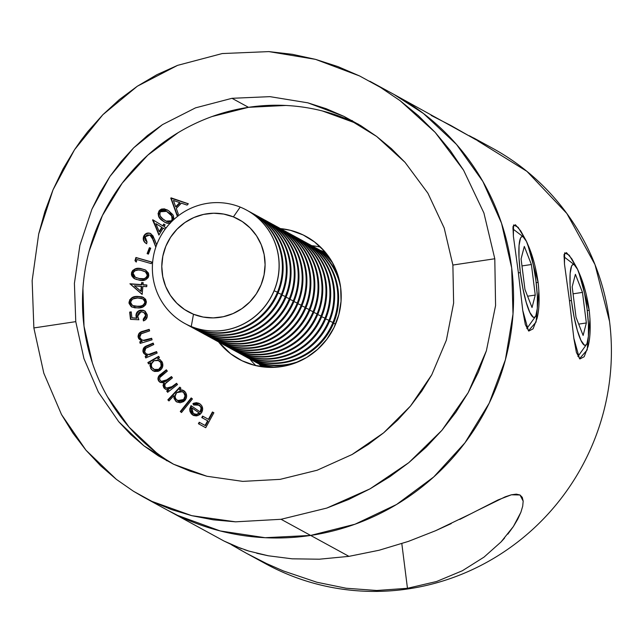 <?xml version="1.0" encoding="UTF-8"?>
<svg xmlns="http://www.w3.org/2000/svg" width="643" height="643" viewBox="0 0 643 643"><rect width="100%" height="100%" fill="white"/><g stroke="black" fill="none" stroke-linecap="round" stroke-linejoin="round"><path stroke-width="0.96" d="M589.221 310.36L587.252 310.481L589.221 310.36L578.708 271.997C583.555 282.647 587.059 295.434 589.221 310.36C590.813 325.245 590.443 337.278 588.096 346.456L584.165 356.736L579.882 358.955L576.409 352.477L573.894 338.66L569.312 299.437L573.845 338.298L579.528 358.722L587.147 349.961L589.993 318.856M538.127 282.462L536.166 282.582L538.127 282.462L527.622 244.099C532.468 254.749 535.965 267.536 538.127 282.462C539.726 297.347 539.348 309.379 537.009 318.558L533.079 328.838L528.795 331.057L525.323 324.586L522.799 310.762L518.218 271.547L522.751 310.4L528.442 330.824L536.061 322.063L538.898 290.957M469.318 135.713L476.359 139.507L477.194 140.359L475.105 139.29L450.831 125.473L431.14 115.41M395.421 95.22L477.194 140.359M504.586 538.046L501.034 541.961L483.994 557.135L462.341 570.759L436.565 581.505L407.461 588.297L401.819 543.624L407.461 588.297L376.75 590.491L346.103 588.232L316.846 582.236L283.049 570.831M475.892 511.201L505.245 496.806L511.386 494.797L516.321 494.145L519.994 494.981L522.277 497.336L523.177 501.13L522.703 506.21L520.886 512.278L517.768 519.134L513.395 526.504L507.825 534.156M241.479 548.664L224.013 541.036L233.827 545.706L248.809 551.067L268.316 555.785L292.091 558.815L319.322 559.201L348.956 556.356L379.105 550.247L408.434 541.382L435.52 530.748L471.954 513.243M256.774 553.269L268.316 555.785L292.091 558.815L319.322 559.201L348.956 556.356L310.641 535.434L348.956 556.356L379.105 550.247L408.434 541.382L435.52 530.748L451.249 523.579M477.709 140.841L526.922 171.359L566.853 213.492L594.984 264.578L609.54 321.404A236.72 231.014 -61.4 0 0 492.514 148.228L473.57 137.891M283.86 571.161L266.564 563.565L246.711 553.43L265.631 563.758A236.72 231.014 -61.4 0 0 408.49 588.859L407.461 588.297L408.49 588.859A236.72 231.014 -61.4 0 0 609.54 321.404A236.72 231.014 118.6 0 1 408.49 588.859A236.72 231.014 118.6 0 1 257.747 559.241M266.564 563.565L246.759 553.454L231.713 544.934M310.641 535.434A236.72 231.014 118.6 0 1 167.783 510.333A236.72 231.014 -61.4 0 0 310.641 535.434L265.109 537.709L220.203 530.941L177.637 515.405L167.019 509.915L177.637 515.405L220.203 530.941L265.109 537.709L310.641 535.434L281.071 519.287L235.547 521.827L191.807 515.686L151.965 501.403L133.511 491.276L116.375 479.373L85.969 450.204L61.519 414.566L43.812 373.189L33.862 327.938L75.761 321.645L83.936 358.577L98.395 392.182L118.714 421.687L143.936 445.84L173.594 464.238L206.901 476.254L242.757 481.382L280.139 479.356L317.144 470.234L352.099 454.505L383.678 432.803L410.483 406.063L431.758 374.805L446.379 340.155L453.62 303.102L452.889 265.045L494.797 258.751L495.576 305.546L486.381 350.797L468.144 392.728L441.918 430.32L408.779 462.679L370.014 488.857L326.789 508.074L281.071 519.287L235.547 521.827L213.243 519.817L191.807 515.686L171.416 509.545L151.965 501.403L142.931 496.766L133.511 491.276L116.375 479.373L100.541 465.701L85.969 450.204L72.94 433.125L61.519 414.566L43.812 373.189L33.862 327.938L32.15 280.637L38.701 233.948L44.889 211.579L53.007 189.862L62.942 169.141L74.54 149.715L80.97 140.471L87.834 131.542L102.848 114.719L119.341 99.593L137.353 86.21L156.9 74.692L177.589 65.361L222.229 53.554L268.822 51.601L292.412 54.317L315.536 59.365L337.937 66.607L359.622 75.97L380.487 87.4L400.05 100.638L418.296 115.619L435.174 132.386L450.309 150.607L463.563 170.17L483.914 212.994L494.797 258.751L495.576 305.546L486.381 350.797L478.368 372.16L468.144 392.728L455.911 412.195L441.918 430.32L426.196 447.158L408.779 462.679L390.044 476.576L370.014 488.857L348.763 499.442L326.789 508.074L281.071 519.287L310.641 535.434A236.72 231.014 -61.4 0 0 509.312 342.647A236.72 231.014 -61.4 0 0 394.657 94.802A236.72 231.014 118.6 0 1 509.312 342.647A236.72 231.014 118.6 0 1 310.641 535.434L355.032 524.214L310.641 535.434M393.974 94.425L423.383 113.449L456.506 144.434L482.885 181.495L501.524 223.209L511.691 267.978L513.001 314.073L505.406 359.726L489.194 403.177L464.985 442.77L433.72 476.969L396.594 504.474L355.032 524.214L396.594 504.474L433.72 476.969L464.985 442.77L489.194 403.177L505.406 359.726L513.001 314.073L511.691 267.978L501.524 223.209L482.885 181.495L456.506 144.434L423.383 113.449L393.974 94.425M476.061 139.322L476.809 139.804M483.994 557.135L462.341 570.759L436.565 581.505M520.886 512.278L513.395 526.504L501.034 541.961M459.729 519.448L497.995 499.957L511.386 494.797L519.994 494.981L523.177 501.13M518.218 271.547L513.395 236.302L512.953 226.666L515.373 224.72L520.726 230.925L525.789 240.096M569.312 299.437L564.49 264.201L564.04 254.556L566.459 252.619L571.812 258.816L576.875 267.994L569.192 255.167L564.65 252.828L564.466 264.048M244.533 549.709L248.809 551.067M246.759 553.454L238.609 548.905M407.461 588.297L376.75 590.491L346.103 588.232L316.846 582.236M525.789 240.104L518.105 227.276L513.556 224.937L513.379 236.15M358.73 124.396A193.68 189.01 -61.4 0 0 248.503 107.317L231.994 98.307L269.972 96.651L307.884 102.84L326.154 108.699L343.812 116.311L360.771 125.634L376.653 136.445L391.426 148.686L405.066 162.39L427.884 193.181L444.184 227.992L452.889 265.045L453.62 303.102L446.379 340.155L431.758 374.805L421.896 390.92L410.483 406.063L397.736 420.016L383.678 432.803L368.343 444.393L352.099 454.505L317.144 470.234L280.139 479.356L242.757 481.382L206.901 476.254L189.789 471.054L173.594 464.238L158.323 455.839L143.936 445.84L130.722 434.435L118.714 421.687L98.395 392.182L83.936 358.577L75.761 321.645L74.411 283.386L79.877 245.401L91.917 209.2L100.212 192.337L109.985 176.383L121.222 161.425L133.704 147.802L147.44 135.528L162.486 124.621L195.52 107.855L231.994 98.307L248.503 107.317L212.174 116.504M320.576 247.145A69.942 68.254 -61.4 0 0 311.71 245.69A69.942 68.254 118.6 0 1 320.576 247.145M239.252 359.341L239.051 359.228A69.942 68.254 118.6 0 0 281.264 366.647L294.381 363.327L306.655 357.5L317.626 349.374L326.861 339.271L334.014 327.568L338.805 314.732L341.047 301.245L340.661 287.622L337.655 274.4L332.15 262.071L324.353 251.124L314.572 241.969L303.174 234.96L290.596 230.371L280.428 228.595A69.942 68.254 118.6 0 1 306.084 236.455A69.942 68.254 118.6 0 1 339.962 309.685A69.942 68.254 118.6 0 1 281.264 366.647L267.809 367.314L254.54 365.32L241.969 360.731L230.564 353.722L218.564 341.891M178.175 132.651L147.794 155.148L122.218 183.134L102.414 215.526L89.144 251.083M82.931 288.434L84.008 326.146L92.327 362.773M107.566 396.9L129.155 427.225L156.257 452.576M357.315 123.705L322.489 110.99M285.749 105.46L248.503 107.317A193.68 189.01 -61.4 0 0 86.749 261.114A193.68 189.01 -61.4 0 0 172.927 463.916M191.196 397.929L192.426 398.933L181.503 412.525L180.281 411.52L191.196 397.929L180.281 411.52L181.503 412.525L192.426 398.933L191.196 397.929M173.883 395.718L168.956 400.951L167.831 399.866L179.823 387.134L180.948 388.219L179.461 389.795L182.299 389.979L185.562 392.391L186.631 396.008L186.132 398.531L183.761 401.537L180.201 402.775L176.592 401.843L174.068 398.628L173.883 395.718L175.611 401.055L176.97 402.06L184.726 400.677C187.258 397.535 187.266 394.448 184.734 391.426L183.408 390.446L179.461 389.795L180.948 388.219L179.823 387.134L167.831 399.866L168.956 400.951L173.883 395.718L174.301 395.943L173.883 395.718M156.571 351.592L157.157 353.063L145.768 357.934L145.181 356.455L147.223 355.587L143.831 353.481L142.859 351.07L143.646 348.04L145.318 346.585L153.171 343.081L153.749 344.544L145.334 348.506L144.458 349.872L144.643 352.01L146.491 354.036L148.364 354.534L156.571 351.592L149.208 354.486L146.379 353.98L144.643 352.01L145.76 348.152L153.749 344.544L153.171 343.081L147.311 345.588C143.847 346.698 142.465 348.932 143.172 352.292L145.535 354.944L147.223 355.587L145.181 356.455L145.768 357.934L157.157 353.063L156.571 351.592M151.644 338.274L152.069 339.809L140.174 343.394L139.748 341.851L141.878 341.208L138.735 338.724L138.028 336.193L139.145 333.251L140.97 331.973L149.192 329.361L149.618 330.896L140.721 333.95L139.619 335.598L139.7 337.342L141.323 339.576L143.276 340.316L151.644 338.274L143.984 340.34L141.701 339.809L139.7 337.342L141.243 333.604L149.618 330.896L149.192 329.361L143.067 331.209C139.491 331.925 137.867 334.014 138.205 337.454L141.878 341.208L139.748 341.851L140.174 343.394L152.069 339.809L151.644 338.274M138.88 319.772L130.481 319.338L129.669 312.088L131.244 311.879L131.919 317.843L136.525 318.06L135.954 315.062L137.12 312.112L139.756 310.36L143.084 310.239L145.157 311.212L147.175 314.612L147.175 317.063L145.101 320.126L143.405 320.905L143.212 319.185L145.173 317.706L145.712 316.051L145.181 313.736L144.048 312.562L141.741 311.823L139.451 312.329L138.285 313.35L137.554 315.536L138.88 319.772L137.586 316.308L140.913 311.871L143.686 312.329L145.704 315.295L143.212 319.185L143.405 320.905C146.13 319.973 147.416 318.076 147.263 315.191L144.474 310.778L140.793 310.143C137.506 310.786 135.906 312.779 135.986 316.131L136.525 318.06L131.919 317.843L131.244 311.879L129.669 312.088L130.481 319.338L138.88 319.772M137.65 296.423L142.015 296.825L145.583 299.212L146.435 301.993L145.639 304.806L142.778 307.065L139.218 307.836L134.853 307.836L131.212 306.639L129.05 303.416L129.765 299.694L133.294 297.098L137.65 296.423C132.9 296.158 130.007 298.191 128.97 302.531L131.686 306.92L137.763 307.917C142.489 308.262 145.382 306.285 146.435 301.993L143.646 297.492L137.65 296.423M141.227 268.686L145.431 269.98L148.461 273.074L148.814 275.566L148.163 277.607L145.648 279.818L141.524 280.412L136.195 279.416L133.591 278.122L131.775 275.871L131.405 274.44L131.67 272.23L132.828 270.317L136.814 268.461L141.227 268.686C136.613 267.448 133.358 268.87 131.477 272.962L134.508 278.708L139.041 280.099C143.614 281.409 146.853 280.043 148.742 276.008L145.567 270.052L141.227 268.686M170.194 223.378L166.891 223.217L164.624 222.165L159.585 217.953L158.041 213.597L159.577 210.277L161.457 209.079L164.375 208.871L168.402 210.607L172.726 214.553L173.465 215.839L173.907 219.48M177.034 215.534L171.07 197.843L188.327 203.783L187.073 205.093L181.35 203.18L176.295 208.436L178.344 214.167L177.034 215.534L178.344 214.167L176.295 208.436L181.35 203.18L187.073 205.093L188.327 203.783L170.781 198.14L188.27 203.847L170.781 198.14L177.034 215.534M163.145 228.104L158.901 235.073L152.769 219.745L162.671 225.814L163.748 224.045L165.114 224.881L164.029 226.649L166.111 227.919L164.029 226.649L165.114 224.881L163.748 224.045L162.671 225.814L152.769 219.745L158.901 235.073L163.145 228.104L165.082 229.286L163.145 228.104M149.843 234.984L153.532 240.281L155.823 247.129L151.917 237.195L149.843 234.984L147.151 234.928L145.165 236.825L145.005 239.887L147.094 242.114L146.387 243.576L144.635 242.282L143.51 240.402L143.381 237.114L144.94 234.406L146.636 233.329L150.068 233.288L153.01 235.885L156.635 244.83L154.457 239.108L150.518 233.481C147.593 232.428 145.35 233.296 143.783 236.069C142.561 239.333 143.429 241.84 146.387 243.576L147.094 242.114L145.165 236.825L149.843 234.984L150.446 235.314M150.703 248.174L148.404 254.122L147.118 253.631L149.409 247.692L150.703 248.174L149.409 247.692L147.118 253.631L148.404 254.122L150.703 248.174M136.991 259.539L136.228 262.079L134.966 260.664L135.914 257.489L151.78 262.047L151.306 263.654L136.991 259.539L151.306 263.654L151.78 262.047L135.914 257.489L134.966 260.664L136.228 262.079L136.991 259.539M142.875 286.4L142.151 294.414L129.918 283.772L141.444 284.608L141.629 282.574L143.212 282.687L143.027 284.72L146.869 284.994L146.717 286.674L142.875 286.4L146.717 286.674L146.869 284.994L143.027 284.72L143.212 282.687L141.629 282.574L141.444 284.608L129.918 283.772L142.151 294.414L142.875 286.4M150.591 362.797L148.597 363.946L147.842 362.564L158.708 356.318L159.464 357.701L157.591 358.77L160.236 359.799L162.631 363.078L162.591 366.872L161.401 369.146L158.274 371.332L154.537 371.461L151.386 369.484L149.923 365.65L150.591 362.797L150.679 368.439L153.074 370.882L159.44 370.794C162.751 368.519 163.643 365.562 162.124 361.913L159.753 359.501L157.591 358.77L159.464 357.701L158.708 356.318L147.842 362.564L148.597 363.946L150.591 362.797M176.568 383.268L177.524 384.53L167.662 392.31L166.706 391.048L168.402 389.706L165.998 389.441L163.885 387.882L163.017 385.406L163.885 382.898L159.786 382.127L158.435 380.648L157.913 378.952L158.194 377.184L159.384 375.456L166.336 369.813L167.325 371.099L159.794 377.537L159.577 379.04L160.187 380.423L161.867 381.629L163.949 381.749L171.472 376.565L172.428 377.827L165.355 383.638L164.696 385.655L165.291 387.142L166.883 388.3L169.961 388.139L176.568 383.268L172.388 386.564L166.4 388.083L165.291 387.142C164.311 384.916 165.002 383.14 167.381 381.805L172.428 377.827L171.472 376.565L167.614 379.611L161.28 381.371L160.187 380.423C159.142 378.333 159.721 376.645 161.932 375.351L167.325 371.099L166.336 369.813L160.951 374.057C158.057 375.93 157.326 378.293 158.765 381.138L160.22 382.392L163.885 382.898L163.885 387.882L165.998 389.441L168.402 389.706L166.706 391.048L167.662 392.31L177.524 384.53L176.568 383.268M193.358 415.354L192.474 414.839L197.827 415.635L201.428 412.935C203.461 409.382 202.955 406.352 199.885 403.852L199.169 403.41L192.908 403.635L193.599 404.986L199.161 405.154C201.363 407.067 201.685 409.326 200.134 411.93L200.552 412.155L200.134 411.93L201.066 408.289L200.455 406.505L197.297 404.351L193.599 404.986L192.908 403.635L193.744 403.217L196.453 402.671L199.885 403.852L201.693 405.62L202.641 409.286L201.765 412.38L199.852 414.598L196.445 415.933L193.696 415.515L191.373 413.907L189.958 411.407L189.765 408.819L191.043 405.637L200.134 411.93L191.043 405.637L189.725 409.969L193.149 415.249M212.431 411.978L213.878 412.766L205.72 427.708L198.414 423.721L199.217 422.242L205.077 425.441L207.633 420.771L201.773 417.572L202.577 416.101L208.428 419.3L212.431 411.978L208.428 419.3L202.577 416.101L201.773 417.572L207.633 420.771L205.077 425.441L199.217 422.242L198.414 423.721L205.72 427.708L213.878 412.766L212.431 411.978M255.874 365.642A69.942 68.254 118.6 0 1 249.862 358.971A69.942 68.254 -61.4 0 0 255.874 365.642M239.051 359.228A69.942 68.254 118.6 0 1 218.564 341.899M494.797 258.751L452.889 265.045L444.184 227.992L427.884 193.181L405.066 162.39L376.653 136.445L343.812 116.311L307.884 102.84L269.972 96.651L231.994 98.307L195.52 107.855L162.486 124.621L133.704 147.802L109.985 176.383L91.917 209.2L79.877 245.401L74.411 283.386L75.761 321.645L33.862 327.938L32.15 280.637L38.701 233.948L53.007 189.862L74.54 149.715L102.848 114.719L137.353 86.21L177.589 65.361L222.229 53.554L268.822 51.601L315.536 59.365L359.622 75.97L380.487 87.4L400.05 100.638L435.174 132.386L463.563 170.17L483.914 212.994L494.797 258.751M177.275 215.276L171.199 198.365L177.275 215.276M176.094 206.99L180.104 202.826L179.686 202.601L180.104 202.826L176.094 206.99L175.684 206.765L176.094 206.99M173.425 200.455L179.686 202.601L175.684 206.765L173.425 200.455L175.684 206.765L179.686 202.601L173.425 200.455M165.323 222.558L162.566 220.75L165.147 222.462L169.889 223.442M173.915 219.44L169.591 211.467L167.22 209.891L159.078 210.84C157.35 214.955 158.508 218.258 162.566 220.75L162.976 220.975C158.917 218.483 157.76 215.18 159.488 211.065L167.429 210.004M159.038 216.659L160.774 219.054L164.889 222.301M167.55 210.068L164.793 209.096L161.184 209.61L159.03 211.788L158.451 214.457M161.867 209.305L161.184 209.61M166.931 211.571L168.136 212.311M170.065 213.814L172.654 217.197L172.549 220.236M165.99 221.104L172.211 220.766L165.99 221.104L163.571 219.48C160.316 217.607 159.247 215.035 160.372 211.764L166.553 211.37L171.665 215.879L172.211 220.766L170.073 222.084M169.133 222.165L165.878 221.023M172.211 220.766L172.083 216.104L169.069 212.994L166.553 211.37M168.659 212.769L166.738 211.475L163.089 210.398L160.372 211.764L159.673 213.982L160.332 216.201L162.663 218.757L166.272 221.256L168.707 221.939L171.408 220.983L172.501 218.186L171.432 215.534L168.659 212.769M159.086 234.759L152.592 220.043L153.171 219.986L159.086 234.759M163.081 226.039L162.671 225.814L163.081 226.039L164.15 224.294L163.081 226.039M165.09 229.27L163.563 228.329L165.09 229.27M162.197 227.493L155.863 223.643L162.197 227.493L161.787 227.268L159.167 231.56L159.585 231.785L162.197 227.493L159.585 231.785L159.167 231.56L155.863 223.643L162.197 227.493M155.863 223.643L159.167 231.56L161.787 227.268L155.863 223.643M143.911 240.611L145.053 242.507L146.805 243.801C143.839 242.065 142.971 239.558 144.193 236.294L143.783 236.069L144.193 236.294C145.76 233.522 148.011 232.653 150.936 233.706L149.98 233.361M153.532 240.281L149.891 235.057M143.646 239.542L144.715 235.394M146.315 233.899L147.938 233.313M152.817 238.489L152.6 237.99M152.335 237.436L150.912 235.603M147.552 253.8L149.827 247.917L149.409 247.692L150.679 248.238L149.827 247.917L147.552 253.8M136.284 261.902L134.966 260.664L135.376 260.889L136.324 257.714L135.914 257.489L151.756 262.143L136.324 257.714L135.376 260.889L136.284 261.902M134.717 278.821L131.887 273.187C133.776 269.096 137.023 267.673 141.637 268.911L145.776 270.164M144.562 269.65L139.965 268.678M137.61 268.645L135.745 269.023M133.254 270.526L132.08 272.455L131.823 274.706M132.177 276.072L132.466 276.659M134.186 278.475L132.956 277.366M144.506 271.378L146.62 272.696M146.154 272.294L146.612 272.688M147.408 273.814L147.681 275.919L146.5 277.921L144.402 278.933L141.669 279.014M139.788 278.749C143.365 279.89 146.001 278.941 147.681 275.919L147.271 275.694C145.583 278.716 142.955 279.665 139.378 278.523L135.376 277.334L139.788 278.749L135.408 277.342L133.053 273.179C134.749 270.189 137.385 269.216 140.962 270.261L145.479 271.86L147.681 275.919L145.479 271.86M136.654 277.945L136.019 277.68M140.962 270.261L138.325 269.996L134.789 270.783L133.189 272.696L133.414 275.461L135.577 277.438L139.378 278.523L143.992 278.708L146.082 277.696L147.327 275.196L146.242 272.511L144.096 271.153L140.962 270.261M142.159 294.301L129.918 283.772L141.854 284.833L141.629 282.574L143.196 282.88L142.039 282.799L141.854 284.833L130.328 283.997L142.159 294.301M143.437 284.945L146.853 285.187L143.437 284.945M141.259 291.448L141.701 286.513L141.291 286.288L140.841 291.223L141.259 291.448L141.701 286.513L134.403 285.789L141.291 286.288L140.841 291.223L134.403 285.789L141.259 291.448M131.887 307.024L129.38 302.757C130.416 298.416 133.31 296.383 138.06 296.648L143.767 297.564M143.783 297.572L142.392 297.042M141.01 296.769L136.565 296.744M134.218 297.162L133.664 297.339M131.614 298.4L131.18 298.754M130.955 298.963L130.175 299.935M129.573 301.286L129.605 304.211M142.963 298.931L145.101 300.996L145.141 303.359L142.738 305.787L139.346 306.494M132.546 305.529L130.553 302.427C131.614 299.188 133.993 297.709 137.698 297.998L143.003 298.931L144.932 301.977C143.887 305.256 141.5 306.703 137.779 306.325L132.546 305.529L138.165 306.55M134.741 306.373L133.64 306.068M138.189 306.55C141.91 306.928 144.297 305.481 145.342 302.202L143.003 298.931M137.698 297.998L133.173 298.866L131.317 300.249L130.609 303.006L132.337 305.417L135.472 306.285L140.086 306.148L142.328 305.562L144.169 304.163L144.932 301.977L144.04 299.742L141.982 298.497L137.698 297.998M130.867 319.362L129.669 312.088L131.276 312.152L130.079 312.313L130.867 319.362M136.372 315.279L136.935 318.285L131.919 317.843L136.935 318.285L136.396 316.356C136.316 313.004 137.915 311.011 141.203 310.368L144.691 310.899M143.622 319.41L143.783 320.785L143.212 319.185L143.622 319.41L146.114 315.52L143.686 312.329M145.431 313.72L146.009 316.943L144.201 319.169M143.493 310.465L139.145 311.003M142.36 310.312L141.589 310.328M138.181 311.662L136.991 313.133M140.495 343.298L139.748 341.851L142.288 341.433L140.158 342.076L140.495 343.298M141.106 340.878L138.615 337.679C138.285 334.239 139.901 332.15 143.477 331.434L149.28 329.682L141.388 332.198L139.25 333.854M141.701 339.809L144.394 340.565L151.732 338.596L146.057 340.26L143.694 340.541L141.733 339.801M138.446 336.723L139.145 338.949L141.661 341.168M146.041 357.813L145.181 356.455L147.633 355.812L145.591 356.68L146.041 357.813M145.744 355.049L143.582 352.517C142.875 349.157 144.257 346.923 147.721 345.813L153.307 343.426L145.728 346.81L143.461 349.438M146.379 353.98L149.618 354.711L156.707 351.93L150.599 354.454L147.673 354.574M143.244 350.62L144.257 353.73M148.814 363.817L147.842 362.564L158.901 356.664L148.252 362.789L148.814 363.817M159.416 359.381L159.962 359.622M150.534 367.298L151.418 369.203L153.283 370.987L150.679 368.439L151.089 368.664L151.001 363.022L150.502 364.428M159.054 360.675L160.726 362.041M153.862 369.468L159.126 369.58C161.642 367.812 162.333 365.529 161.184 362.732L160.774 362.507C161.923 365.304 161.232 367.587 158.708 369.355L153.862 369.468L151.973 367.555C150.759 364.726 151.451 362.443 154.039 360.699L158.797 360.538L161.184 362.732L161.739 365.618M160.959 367.788L159.818 369.106M159.126 369.58L156.305 370.247L153.621 369.259M161.184 362.732L158.797 360.538M160.774 362.507L157.808 360.136L154.039 360.699L151.571 363.713L151.37 365.69L151.973 367.555L154.931 369.886L158.708 369.355L161.128 366.325L160.774 362.507M167.807 392.19L166.706 391.048L168.82 389.931L168.402 389.706L168.82 389.931L167.116 391.274L167.807 392.19M165.331 389.128L165.998 389.441M165.54 389.232L163.885 387.882L164.303 388.107L164.295 383.124L163.885 382.898L164.295 383.124L163.426 385.655M158.708 380.616L160.428 382.505L159.175 381.363C157.736 378.518 158.467 376.155 161.361 374.282L160.951 374.057L161.361 374.282L166.601 370.151L159.086 376.525M161.28 381.371L168.024 379.836L167.614 379.611L168.024 379.836L171.737 376.911L166.288 381.09L164.182 382.006M166.4 388.083L172.798 386.789L172.388 386.564L172.798 386.789L176.825 383.614L171.134 387.962L169.238 388.718M168.233 388.742L166.416 388.059M162.767 381.99L161.345 381.379M163.949 383.702L163.668 384.313M163.66 386.925L165.806 389.385M169.045 400.854L167.831 399.866L168.241 400.091L180.144 387.448L168.241 400.091L169.045 400.854M184.019 390.783L179.461 389.795L183.617 390.558M175.073 400.115L177.171 402.164L175.611 401.055L174.301 395.943L174.486 398.853M182.644 391.691L185.104 394.231L185.473 396.152L184.549 399.094M177.629 400.589L184.019 399.761C185.94 397.326 185.931 394.947 184.019 392.624L183.609 392.399C185.522 394.722 185.53 397.101 183.617 399.528L177.629 400.589L176.592 399.825C174.615 397.503 174.615 395.123 176.6 392.688L182.58 391.643M183.287 400.412L180.538 401.385L177.765 400.653M183.609 392.399L180.072 391.024L176.6 392.688L175.105 396.297L175.475 398.226L176.592 399.825L180.128 401.16L183.617 399.528L185.055 395.927L183.609 392.399M181.559 412.452L180.281 411.52L180.691 411.745L191.558 398.226L180.691 411.745L181.559 412.452M201.347 410.411L200.552 412.155C202.103 409.551 201.773 407.292 199.571 405.379L198.703 404.873M194.186 403.434L193.318 403.86L199.354 403.515M192.474 414.839L189.725 409.969L190.135 410.194L191.453 405.862L190.135 409.623L190.931 412.999M197.771 402.984L198.703 403.241M193.479 415.434L191.759 414.1M201.516 409.382L201.468 408.418M201.106 407.188L199.073 405.074M194.154 414.028L196.975 414.558L199.627 413.224L192.096 408.008L199.627 413.224L191.686 407.783L191.453 410.99L193.334 413.545L191.686 407.783L199.217 412.999L196.557 414.333L199.627 413.224L196.557 414.333L193.334 413.545L196.975 414.558L193.744 413.77M194.194 414.044L193.334 413.545M205.72 427.708L198.414 423.721L198.824 423.946L199.635 422.467L198.824 423.946L205.72 427.708M205.487 425.666L205.077 425.441L205.487 425.666L208.043 420.996L201.773 417.572L202.183 417.797L202.987 416.326L202.183 417.797L208.043 420.996L205.487 425.666M208.846 419.525L208.428 419.3L208.846 419.525L212.841 412.203L208.846 419.525M520.34 272.704L518.379 272.769L520.34 272.704L522.88 288.418L526.231 302.395L529.872 312.498L533.248 317.2L534.679 317.256L535.86 315.769L537.299 308.439L537.347 296.319L535.997 281.248A40.887 7.169 -98.5 0 1 535.402 316.573A40.887 7.169 -98.5 0 1 520.34 272.704A40.887 7.169 -98.5 0 1 523.458 237.002A40.887 7.169 -98.5 0 1 535.997 281.248L533.457 265.535L530.113 251.558L526.472 241.455L523.089 236.753L521.658 236.696L520.476 238.183L519.038 245.513L518.989 257.634L520.34 272.704M524.31 246.422L531.391 264.514L535.249 295.065L532.026 307.531L524.953 289.446L521.087 258.888L524.31 246.422L531.391 264.514L521.979 265.921L531.391 264.514L535.249 295.065L527.598 296.214L535.249 295.065L532.026 307.531L524.953 289.446L521.087 258.888L524.31 246.422M571.434 300.594L569.473 300.667L571.434 300.594L573.974 316.316L577.318 330.293L580.959 340.396L584.342 345.098L585.773 345.154L586.955 343.667L588.385 336.337L588.441 324.217L587.091 309.146A40.887 7.169 -98.5 0 1 586.496 344.471A40.887 7.169 -98.5 0 1 571.434 300.594A40.887 7.169 -98.5 0 1 574.553 264.892A40.887 7.169 -98.5 0 1 587.091 309.146L584.551 293.433L581.2 279.456L577.559 269.345L574.183 264.651L572.752 264.586L571.571 266.073L570.132 273.412L570.084 285.532L571.434 300.594M575.397 274.32L582.478 292.404L586.344 322.963L583.121 335.429L576.04 317.337L572.182 286.786L575.397 274.32L582.478 292.404L573.066 293.819L582.478 292.404L586.344 322.963L578.692 324.112L586.344 322.963L583.121 335.429L576.04 317.337L572.182 286.786L575.397 274.32M191.325 326.572L191.252 326.523A64.557 63.006 118.6 0 1 184.79 323.469A64.557 63.006 118.6 0 1 158.765 239.879A64.557 63.006 118.6 0 1 240.209 207.094A64.557 63.006 -61.4 0 0 157.286 243.223A64.557 63.006 -61.4 0 0 191.252 326.523L193.487 314.242A52.63 51.36 118.6 0 1 165.798 246.333A52.63 51.36 118.6 0 1 233.401 216.884L240.209 207.094L233.401 216.884L223.724 214.071L213.645 213.227L203.566 214.408L193.864 217.543L184.919 222.534L177.066 229.173L170.612 237.211L165.798 246.333L162.824 256.203L161.795 266.427L162.743 276.619L165.645 286.392L170.387 295.354L176.777 303.174L184.581 309.556L193.487 314.242L203.164 317.055L213.243 317.891L223.322 316.718L233.023 313.575L241.969 308.592L249.822 301.953L256.276 293.915L261.09 284.785L264.064 274.923L265.093 264.691L264.144 254.499L261.243 244.734L256.501 235.764L250.111 227.944L242.307 221.57L233.401 216.884A52.63 51.36 118.6 0 1 261.09 284.785A52.63 51.36 118.6 0 1 193.487 314.242L191.252 326.523A64.557 63.006 -61.4 0 0 274.175 290.395A64.557 63.006 -61.4 0 0 240.209 207.094A64.557 63.006 118.6 0 1 246.663 210.148A64.557 63.006 118.6 0 1 272.688 293.738A64.557 63.006 118.6 0 1 191.252 326.523L191.325 326.572A64.557 63.006 118.6 0 1 184.862 323.509A64.557 63.006 -61.4 0 0 191.325 326.572A64.557 63.006 -61.4 0 0 274.256 290.435A64.557 63.006 118.6 0 1 191.325 326.572M277.454 292.187L274.111 290.773L277.454 292.187A64.557 63.006 118.6 0 1 194.524 328.316A64.557 63.006 -61.4 0 0 277.454 292.187A64.557 63.006 -61.4 0 0 248.335 211.089A64.557 63.006 118.6 0 1 249.942 211.933A64.557 63.006 118.6 0 1 277.454 292.187M186.478 324.361A64.557 63.006 -61.4 0 0 194.524 328.316A64.557 63.006 118.6 0 1 188.069 325.262A64.557 63.006 118.6 0 1 186.478 324.361M188.069 325.262L188.833 325.679A64.557 63.006 -61.4 0 0 195.287 328.734L194.524 328.316L195.287 328.734A64.557 63.006 118.6 0 1 188.447 325.471M281.417 294.349L278.073 292.935L281.417 294.349A64.557 63.006 118.6 0 1 198.494 330.478A64.557 63.006 -61.4 0 0 281.417 294.349A64.557 63.006 -61.4 0 0 252.297 213.251A64.557 63.006 118.6 0 1 253.905 214.103A64.557 63.006 118.6 0 1 281.417 294.349M190.449 326.531A64.557 63.006 -61.4 0 0 198.494 330.478A64.557 63.006 118.6 0 1 192.032 327.424A64.557 63.006 118.6 0 1 190.449 326.531M250.328 212.142A64.557 63.006 118.6 0 1 278.218 292.597A64.557 63.006 118.6 0 1 195.287 328.734A64.557 63.006 -61.4 0 0 278.218 292.597A64.557 63.006 -61.4 0 0 250.706 212.351L249.942 211.933M192.032 327.424L192.796 327.842A64.557 63.006 -61.4 0 0 199.258 330.896L198.494 330.478L199.258 330.896A64.557 63.006 118.6 0 1 192.418 327.633M285.379 296.511L282.036 295.105L285.379 296.511A64.557 63.006 118.6 0 1 202.457 332.64A64.557 63.006 -61.4 0 0 285.379 296.511A64.557 63.006 -61.4 0 0 256.26 215.413A64.557 63.006 118.6 0 1 257.875 216.265A64.557 63.006 118.6 0 1 285.379 296.511M194.411 328.694A64.557 63.006 -61.4 0 0 202.457 332.64A64.557 63.006 118.6 0 1 195.994 329.594A64.557 63.006 118.6 0 1 194.411 328.694M254.29 214.312A64.557 63.006 118.6 0 1 282.181 294.767A64.557 63.006 118.6 0 1 199.258 330.896A64.557 63.006 -61.4 0 0 282.181 294.767A64.557 63.006 -61.4 0 0 254.668 214.513L253.905 214.103M195.994 329.594L196.758 330.004A64.557 63.006 -61.4 0 0 203.22 333.058L202.457 332.64L203.22 333.058A64.557 63.006 118.6 0 1 196.38 329.795M289.342 298.673L286.006 297.267L289.342 298.673A64.557 63.006 118.6 0 1 206.419 334.81A64.557 63.006 -61.4 0 0 289.342 298.673A64.557 63.006 -61.4 0 0 260.222 217.575A64.557 63.006 118.6 0 1 261.838 218.427A64.557 63.006 118.6 0 1 289.342 298.673M198.374 330.856A64.557 63.006 -61.4 0 0 206.419 334.81A64.557 63.006 118.6 0 1 199.957 331.756A64.557 63.006 118.6 0 1 198.374 330.856M258.253 216.474A64.557 63.006 118.6 0 1 286.143 296.929A64.557 63.006 118.6 0 1 203.22 333.058A64.557 63.006 -61.4 0 0 286.143 296.929A64.557 63.006 -61.4 0 0 258.639 216.683L257.875 216.265M199.957 331.756L200.72 332.174A64.557 63.006 -61.4 0 0 207.183 335.228L206.419 334.81L207.183 335.228A64.557 63.006 118.6 0 1 200.343 331.965M293.304 300.836L289.969 299.429L293.304 300.836A64.557 63.006 118.6 0 1 210.382 336.972A64.557 63.006 -61.4 0 0 293.304 300.836A64.557 63.006 -61.4 0 0 264.185 219.745A64.557 63.006 118.6 0 1 265.8 220.589A64.557 63.006 118.6 0 1 293.304 300.836M202.336 333.018A64.557 63.006 -61.4 0 0 210.382 336.972A64.557 63.006 118.6 0 1 203.919 333.918A64.557 63.006 118.6 0 1 202.336 333.018M262.215 218.636A64.557 63.006 118.6 0 1 290.106 299.091A64.557 63.006 118.6 0 1 207.183 335.228A64.557 63.006 -61.4 0 0 290.106 299.091A64.557 63.006 -61.4 0 0 262.601 218.845L261.838 218.427M203.919 333.918L204.683 334.336A64.557 63.006 -61.4 0 0 211.145 337.39L210.382 336.972L211.145 337.39A64.557 63.006 118.6 0 1 204.305 334.127M297.267 303.006L293.931 301.591L297.267 303.006A64.557 63.006 118.6 0 1 214.344 339.134A64.557 63.006 -61.4 0 0 297.267 303.006A64.557 63.006 -61.4 0 0 268.147 221.907A64.557 63.006 118.6 0 1 269.763 222.759A64.557 63.006 118.6 0 1 297.267 303.006M206.299 335.188A64.557 63.006 -61.4 0 0 214.344 339.134A64.557 63.006 118.6 0 1 207.882 336.08A64.557 63.006 118.6 0 1 206.299 335.188M266.178 220.798A64.557 63.006 118.6 0 1 294.068 301.254A64.557 63.006 118.6 0 1 211.145 337.39A64.557 63.006 -61.4 0 0 294.068 301.254A64.557 63.006 -61.4 0 0 266.564 221.007L265.8 220.589M207.882 336.08L208.645 336.498A64.557 63.006 -61.4 0 0 215.108 339.552L214.344 339.134L215.108 339.552A64.557 63.006 118.6 0 1 208.268 336.289M301.229 305.168L297.894 303.761L301.229 305.168A64.557 63.006 118.6 0 1 218.307 341.296A64.557 63.006 -61.4 0 0 301.229 305.168A64.557 63.006 -61.4 0 0 272.11 224.069A64.557 63.006 118.6 0 1 273.725 224.921A64.557 63.006 118.6 0 1 301.229 305.168M210.261 337.35A64.557 63.006 -61.4 0 0 218.307 341.296A64.557 63.006 118.6 0 1 211.844 338.242A64.557 63.006 118.6 0 1 210.261 337.35M270.14 222.968A64.557 63.006 118.6 0 1 298.031 303.424A64.557 63.006 118.6 0 1 215.108 339.552A64.557 63.006 -61.4 0 0 298.031 303.424A64.557 63.006 -61.4 0 0 270.526 223.169L269.763 222.759M211.844 338.242L212.608 338.66A64.557 63.006 -61.4 0 0 219.07 341.714L218.307 341.296L219.07 341.714A64.557 63.006 118.6 0 1 212.23 338.451M305.192 307.33L301.856 305.923L305.192 307.33A64.557 63.006 118.6 0 1 222.269 343.466A64.557 63.006 -61.4 0 0 305.192 307.33A64.557 63.006 -61.4 0 0 276.072 226.232A64.557 63.006 118.6 0 1 277.688 227.083A64.557 63.006 118.6 0 1 305.192 307.33M214.223 339.512A64.557 63.006 -61.4 0 0 222.269 343.466A64.557 63.006 118.6 0 1 215.815 340.412A64.557 63.006 118.6 0 1 214.223 339.512M274.103 225.13A64.557 63.006 118.6 0 1 301.993 305.586A64.557 63.006 118.6 0 1 219.07 341.714A64.557 63.006 -61.4 0 0 301.993 305.586A64.557 63.006 -61.4 0 0 274.489 225.339L273.725 224.921M215.815 340.412L216.578 340.83A64.557 63.006 -61.4 0 0 223.033 343.884L222.269 343.466L223.033 343.884A64.557 63.006 118.6 0 1 216.193 340.613M309.154 309.492L305.819 308.085L309.154 309.492A64.557 63.006 118.6 0 1 226.232 345.629A64.557 63.006 -61.4 0 0 309.154 309.492A64.557 63.006 -61.4 0 0 280.035 228.402A64.557 63.006 118.6 0 1 281.65 229.246A64.557 63.006 118.6 0 1 309.154 309.492M218.186 341.674A64.557 63.006 -61.4 0 0 226.232 345.629A64.557 63.006 118.6 0 1 219.777 342.574A64.557 63.006 118.6 0 1 218.186 341.674M278.065 227.292A64.557 63.006 118.6 0 1 305.955 307.748A64.557 63.006 118.6 0 1 223.033 343.884A64.557 63.006 -61.4 0 0 305.955 307.748A64.557 63.006 -61.4 0 0 278.451 227.501L277.688 227.083M219.777 342.574L220.541 342.992A64.557 63.006 -61.4 0 0 226.995 346.047L226.232 345.629L226.995 346.047A64.557 63.006 118.6 0 1 220.155 342.783M313.125 311.662L309.781 310.248L313.125 311.662A64.557 63.006 118.6 0 1 230.194 347.791A64.557 63.006 -61.4 0 0 313.125 311.662A64.557 63.006 -61.4 0 0 284.005 230.564A64.557 63.006 118.6 0 1 285.613 231.408A64.557 63.006 118.6 0 1 313.125 311.662M222.148 343.844A64.557 63.006 -61.4 0 0 230.194 347.791A64.557 63.006 118.6 0 1 223.74 344.736A64.557 63.006 118.6 0 1 222.148 343.844M282.036 229.455A64.557 63.006 118.6 0 1 309.918 309.91A64.557 63.006 118.6 0 1 226.995 346.047A64.557 63.006 -61.4 0 0 309.918 309.91A64.557 63.006 -61.4 0 0 282.414 229.664L281.65 229.246M223.74 344.736L224.503 345.154A64.557 63.006 -61.4 0 0 230.958 348.209L230.194 347.791L230.958 348.209A64.557 63.006 118.6 0 1 224.118 344.945M317.087 313.824L313.744 312.418L317.087 313.824A64.557 63.006 118.6 0 1 234.156 349.953A64.557 63.006 -61.4 0 0 317.087 313.824A64.557 63.006 -61.4 0 0 287.968 232.726A64.557 63.006 118.6 0 1 289.575 233.578A64.557 63.006 118.6 0 1 317.087 313.824M226.111 346.006A64.557 63.006 -61.4 0 0 234.156 349.953A64.557 63.006 118.6 0 1 227.702 346.899A64.557 63.006 118.6 0 1 226.111 346.006M285.998 231.625A64.557 63.006 118.6 0 1 313.888 312.08A64.557 63.006 118.6 0 1 230.958 348.209A64.557 63.006 -61.4 0 0 313.888 312.08A64.557 63.006 -61.4 0 0 286.376 231.826L285.613 231.408M227.702 346.899L228.466 347.316A64.557 63.006 -61.4 0 0 234.92 350.371L234.156 349.953L234.92 350.371A64.557 63.006 118.6 0 1 228.08 347.107M321.05 315.986L317.706 314.58L321.05 315.986A64.557 63.006 118.6 0 1 238.127 352.123A64.557 63.006 -61.4 0 0 321.05 315.986A64.557 63.006 -61.4 0 0 291.93 234.888A64.557 63.006 118.6 0 1 293.538 235.74A64.557 63.006 118.6 0 1 321.05 315.986M230.081 348.168A64.557 63.006 -61.4 0 0 238.127 352.123A64.557 63.006 118.6 0 1 231.665 349.069A64.557 63.006 118.6 0 1 230.081 348.168M289.961 233.787A64.557 63.006 118.6 0 1 317.851 314.242A64.557 63.006 118.6 0 1 234.92 350.371A64.557 63.006 -61.4 0 0 317.851 314.242A64.557 63.006 -61.4 0 0 290.339 233.996L289.575 233.578M231.665 349.069L232.428 349.487A64.557 63.006 -61.4 0 0 238.891 352.533L238.127 352.123L238.891 352.533A64.557 63.006 118.6 0 1 232.051 349.27M325.012 318.148L321.669 316.742L325.012 318.148A64.557 63.006 118.6 0 1 242.089 354.285A64.557 63.006 -61.4 0 0 325.012 318.148A64.557 63.006 -61.4 0 0 295.893 237.05A64.557 63.006 118.6 0 1 297.5 237.902A64.557 63.006 118.6 0 1 325.012 318.148M234.044 350.331A64.557 63.006 -61.4 0 0 242.089 354.285A64.557 63.006 118.6 0 1 235.627 351.231A64.557 63.006 118.6 0 1 234.044 350.331M293.923 235.949A64.557 63.006 118.6 0 1 321.813 316.404A64.557 63.006 118.6 0 1 238.891 352.533A64.557 63.006 -61.4 0 0 321.813 316.404A64.557 63.006 -61.4 0 0 294.301 236.158L293.538 235.74M235.627 351.231L236.391 351.649A64.557 63.006 -61.4 0 0 242.853 354.703L242.089 354.285L242.853 354.703A64.557 63.006 118.6 0 1 236.013 351.44M328.975 320.318L325.631 318.904L328.975 320.318A64.557 63.006 118.6 0 1 246.052 356.447A64.557 63.006 -61.4 0 0 328.975 320.318A64.557 63.006 -61.4 0 0 299.855 239.22A64.557 63.006 118.6 0 1 301.471 240.064A64.557 63.006 118.6 0 1 328.975 320.318M238.006 352.493A64.557 63.006 -61.4 0 0 246.052 356.447A64.557 63.006 118.6 0 1 239.59 353.393A64.557 63.006 118.6 0 1 238.006 352.493M297.886 238.111A64.557 63.006 118.6 0 1 325.776 318.566A64.557 63.006 118.6 0 1 242.853 354.703A64.557 63.006 -61.4 0 0 325.776 318.566A64.557 63.006 -61.4 0 0 298.272 238.32L297.5 237.902M239.59 353.393L240.353 353.811A64.557 63.006 -61.4 0 0 246.816 356.865L246.052 356.447L246.816 356.865A64.557 63.006 118.6 0 1 239.976 353.602M332.937 322.481L329.602 321.066L332.937 322.481A64.557 63.006 118.6 0 1 250.014 358.609A64.557 63.006 -61.4 0 0 332.937 322.481A64.557 63.006 -61.4 0 0 303.817 241.382A64.557 63.006 118.6 0 1 305.433 242.234A64.557 63.006 118.6 0 1 332.937 322.481M241.969 354.663A64.557 63.006 -61.4 0 0 250.014 358.609A64.557 63.006 118.6 0 1 243.552 355.555A64.557 63.006 118.6 0 1 241.969 354.663M301.848 240.273A64.557 63.006 118.6 0 1 329.738 320.728A64.557 63.006 118.6 0 1 246.816 356.865A64.557 63.006 -61.4 0 0 329.738 320.728A64.557 63.006 -61.4 0 0 302.234 240.482L301.471 240.064M243.552 355.555L244.316 355.973A64.557 63.006 -61.4 0 0 250.778 359.027L250.014 358.609L250.778 359.027A64.557 63.006 118.6 0 1 243.938 355.764M335.598 324.088L333.564 323.236L335.598 324.088M253.977 360.771A64.557 63.006 -61.4 0 0 300.578 360.755A64.557 63.006 118.6 0 1 253.977 360.771A64.557 63.006 118.6 0 1 247.515 357.725A64.557 63.006 118.6 0 1 245.931 356.825A64.557 63.006 -61.4 0 0 253.977 360.771L254.741 361.189L253.977 360.771M305.811 242.443A64.557 63.006 118.6 0 1 333.701 322.899A64.557 63.006 118.6 0 1 250.778 359.027A64.557 63.006 -61.4 0 0 333.701 322.899A64.557 63.006 -61.4 0 0 306.197 242.652L305.433 242.234M247.515 357.725L248.278 358.135A64.557 63.006 -61.4 0 0 254.741 361.189A64.557 63.006 118.6 0 1 247.901 357.926M257.939 362.941A64.557 63.006 -61.4 0 0 276.064 367.225A64.557 63.006 118.6 0 1 257.939 362.941A64.557 63.006 118.6 0 1 251.477 359.887A64.557 63.006 118.6 0 1 249.894 358.987A64.557 63.006 -61.4 0 0 257.939 362.941L258.703 363.359L257.939 362.941M292.613 363.938A64.557 63.006 118.6 0 1 254.741 361.189A64.557 63.006 -61.4 0 0 292.613 363.938M251.477 359.887L252.241 360.305A64.557 63.006 -61.4 0 0 258.703 363.359A64.557 63.006 118.6 0 1 251.863 360.096M261.902 365.103A64.557 63.006 -61.4 0 0 268.533 367.346A64.557 63.006 118.6 0 1 261.902 365.103A64.557 63.006 118.6 0 1 255.448 362.049A64.557 63.006 118.6 0 1 253.856 361.149A64.557 63.006 -61.4 0 0 261.902 365.103L262.666 365.521L261.902 365.103M273.974 367.338A64.557 63.006 118.6 0 1 258.703 363.359A64.557 63.006 -61.4 0 0 273.974 367.338M255.448 362.049L256.211 362.467A64.557 63.006 -61.4 0 0 262.666 365.521A64.557 63.006 118.6 0 1 255.826 362.258M257.819 363.319A64.557 63.006 -61.4 0 0 265.639 367.177A64.557 63.006 118.6 0 1 259.41 364.211A64.557 63.006 118.6 0 1 257.819 363.319M267.737 367.314A64.557 63.006 118.6 0 1 262.666 365.521A64.557 63.006 -61.4 0 0 267.737 367.314M259.41 364.211L260.174 364.629A64.557 63.006 -61.4 0 0 265.35 367.153A64.557 63.006 118.6 0 1 259.788 364.42M261.781 365.481A64.557 63.006 -61.4 0 0 264.723 367.089A64.557 63.006 118.6 0 1 263.373 366.373A64.557 63.006 118.6 0 1 261.781 365.481M263.373 366.373L264.136 366.791A64.557 63.006 -61.4 0 0 264.683 367.089A64.557 63.006 118.6 0 1 263.751 366.582M262.199 366.799A66.446 64.847 118.6 0 1 258.783 363.866M320.656 250.545A66.446 64.847 118.6 0 1 324.972 251.839M325.631 253.262A64.557 63.006 118.6 0 1 326.556 253.768A64.557 63.006 -61.4 0 0 326.009 253.471L325.245 253.053A64.557 63.006 118.6 0 1 326.58 253.8A64.557 63.006 -61.4 0 0 323.638 252.201A64.557 63.006 118.6 0 1 325.245 253.053M321.661 251.1A64.557 63.006 118.6 0 1 326.966 254.298A64.557 63.006 -61.4 0 0 322.047 251.3L321.283 250.891A64.557 63.006 118.6 0 1 327.142 254.524A64.557 63.006 -61.4 0 0 319.667 250.039A64.557 63.006 118.6 0 1 321.283 250.891M317.698 248.929A64.557 63.006 118.6 0 1 328.396 256.219A64.557 63.006 -61.4 0 0 318.084 249.138L317.32 248.72A64.557 63.006 118.6 0 1 328.854 256.862A64.557 63.006 -61.4 0 0 315.705 247.876A64.557 63.006 118.6 0 1 317.32 248.72M313.736 246.767A64.557 63.006 118.6 0 1 331.796 261.452A64.557 63.006 -61.4 0 0 314.122 246.976L313.358 246.558A64.557 63.006 118.6 0 1 332.825 263.268A64.557 63.006 -61.4 0 0 311.742 245.706A64.557 63.006 118.6 0 1 313.358 246.558M309.773 244.605A64.557 63.006 118.6 0 1 339.006 278.966A64.557 63.006 -61.4 0 0 310.159 244.814L309.396 244.396A64.557 63.006 118.6 0 1 340.629 287.389A64.557 63.006 -61.4 0 0 307.78 243.544A64.557 63.006 118.6 0 1 309.396 244.396M246.703 210.165A64.557 63.006 118.6 0 1 274.256 290.435A64.557 63.006 -61.4 0 0 246.743 210.189A64.557 63.006 -61.4 0 0 246.703 210.165M223.997 541.028L142.931 496.766M352.581 120.86L351.898 120.49M166.818 460.774L166.272 460.468M369.805 81.235L394.657 94.802M134.508 278.708L134.917 278.933M131.686 306.92L132.096 307.145M144.474 310.778L144.884 311.003M145.535 354.944L145.945 355.169M159.753 359.501L160.171 359.726M526.81 328.597L535.378 316.613M512.857 228.9L523.434 236.978M577.904 356.495L586.464 344.511M563.943 256.79L574.529 264.876"/></g></svg>
